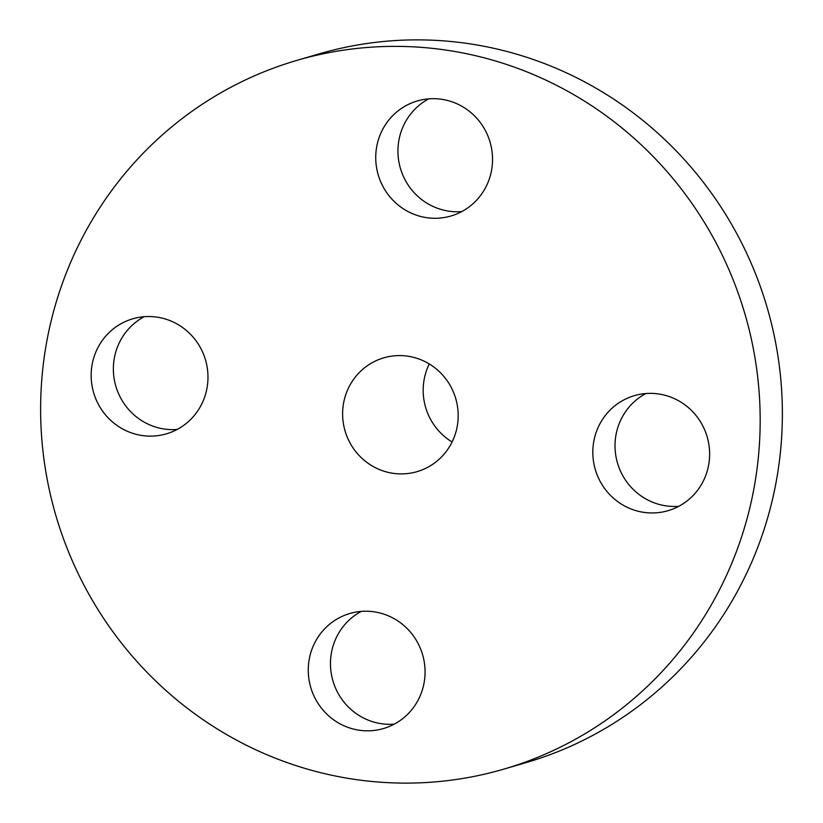 <?xml version="1.0" encoding="UTF-8"?>
<svg xmlns="http://www.w3.org/2000/svg" width="823" height="823" viewBox="0 0 823 823"><rect width="100%" height="100%" fill="white"/><g stroke="black" fill="none" stroke-linecap="round" stroke-linejoin="round"><path stroke-width="1.23" d="M204.104 355.752A59.925 58.268 -106.3 0 0 132.75 318.81A59.925 58.268 -106.3 0 0 95.036 396.902A59.925 58.268 -106.3 0 0 166.39 433.844A59.925 58.268 -106.3 0 0 204.104 355.752M144.179 316.711A59.925 58.268 -106.3 0 0 117.236 390.411A59.925 58.268 -106.3 0 0 177.151 429.462M529.261 760.637A369.167 358.962 -106.3 0 0 740.854 300.92A369.167 358.962 -106.3 0 0 296.774 60.418A369.167 358.962 -106.3 0 0 271.539 68.865A369.167 358.962 -106.3 0 0 59.945 528.572A369.167 358.962 -106.3 0 0 504.026 769.073A369.167 358.962 -106.3 0 0 529.261 760.637M379.701 359.198A59.287 57.651 -106.3 0 0 345.722 433.032A59.287 57.651 -106.3 0 0 417.045 471.651A59.287 57.651 -106.3 0 0 421.098 470.293A59.287 57.651 -106.3 0 0 455.078 396.47A59.287 57.651 -106.3 0 0 383.755 357.84A59.287 57.651 -106.3 0 0 379.701 359.198M345.742 614.863A59.925 58.268 -106.3 0 0 311.392 689.499A59.925 58.268 -106.3 0 0 383.487 728.54A59.925 58.268 -106.3 0 0 387.582 727.172A59.925 58.268 -106.3 0 0 421.932 652.536A59.925 58.268 -106.3 0 0 349.837 613.495A59.925 58.268 -106.3 0 0 345.742 614.863M596.696 473.739A59.925 58.268 -106.3 0 0 668.05 510.682A59.925 58.268 -106.3 0 0 705.764 432.589A59.925 58.268 -106.3 0 0 634.41 395.647A59.925 58.268 -106.3 0 0 596.696 473.739M455.057 214.628A59.925 58.268 -106.3 0 0 489.407 139.992A59.925 58.268 -106.3 0 0 417.312 100.951A59.925 58.268 -106.3 0 0 413.218 102.319A59.925 58.268 -106.3 0 0 378.868 176.955A59.925 58.268 -106.3 0 0 450.963 215.996A59.925 58.268 -106.3 0 0 455.057 214.628M504.026 769.073L526.226 762.582A369.167 358.962 -106.3 0 0 551.461 754.135A369.167 358.962 -106.3 0 0 763.055 294.428A369.167 358.962 -106.3 0 0 318.974 53.927L296.774 60.418M429.277 363.951A59.287 57.651 -106.3 0 0 452.094 441.982M428.752 98.853A59.925 58.268 -106.3 0 0 400.41 168.334A59.925 58.268 -106.3 0 0 461.724 211.604M645.849 393.538A59.925 58.268 -106.3 0 0 618.896 467.248A59.925 58.268 -106.3 0 0 678.821 506.289M361.276 611.396A59.925 58.268 -106.3 0 0 332.934 680.878A59.925 58.268 -106.3 0 0 394.248 724.147"/></g></svg>
